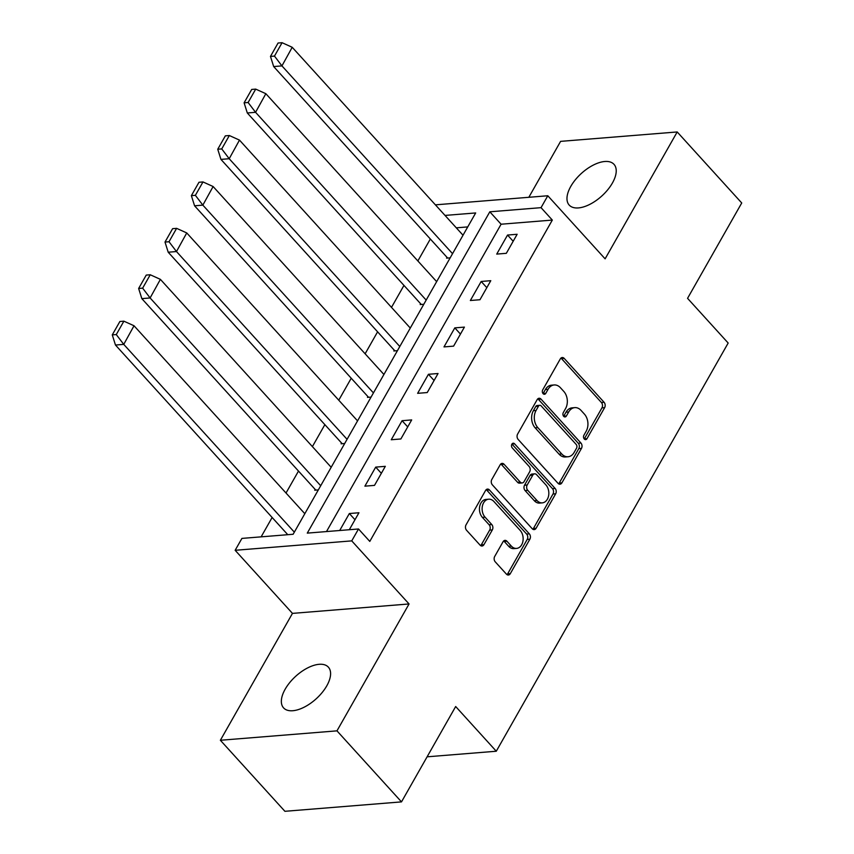 <?xml version="1.0" encoding="UTF-8"?>
<svg xmlns="http://www.w3.org/2000/svg" width="854" height="854" viewBox="0 0 854 854"><rect width="100%" height="100%" fill="white"/><g stroke="black" fill="none" stroke-linecap="round" stroke-linejoin="round"><path stroke-width="1.28" d="M584.275 439.009A2.669 1.932 85.4 0 0 585.652 439.618A2.669 1.932 85.4 0 0 586.986 438.668L604.621 407.636A3.811 2.754 85.4 0 0 604.066 402.277L564.195 358.402A3.811 2.754 85.4 0 0 562.231 357.527A3.811 2.754 85.4 0 0 560.32 358.883L542.696 389.915A2.669 1.932 85.4 0 0 543.091 393.662A2.669 1.932 85.4 0 0 544.457 394.281A2.669 1.932 85.4 0 0 545.802 393.331L548.076 389.307A12.191 8.828 85.4 0 1 554.182 384.962A12.191 8.828 85.4 0 1 560.47 387.769L563.8 391.42A12.191 8.828 85.4 0 1 565.572 408.564L563.298 412.589A2.669 1.932 85.4 0 0 563.683 416.336A2.669 1.932 85.4 0 0 565.06 416.944A2.669 1.932 85.4 0 0 566.394 415.994L568.679 411.98A12.191 8.828 85.4 0 1 574.785 407.625A12.191 8.828 85.4 0 1 581.072 410.432L584.392 414.094A12.191 8.828 85.4 0 1 586.175 431.238L583.89 435.252A2.669 1.932 85.4 0 0 584.275 439.009M584.264 438.988A2.669 1.932 85.4 0 0 584.317 438.881L601.953 407.849A3.811 2.754 85.4 0 0 601.397 402.501L561.526 358.616A3.811 2.754 85.4 0 0 560.939 358.114M543.069 393.641A2.669 1.932 85.4 0 0 543.133 393.545L545.407 389.531L548.076 389.307M563.661 416.314A2.669 1.932 85.4 0 0 563.725 416.208L566.01 412.194L568.679 411.98M285.161 689.199A30.274 15.223 137.7 0 1 307.643 667.913A30.274 15.223 137.7 0 1 328.374 667.155A30.274 15.223 137.7 0 1 326.783 685.837A30.274 15.223 137.7 0 1 304.291 707.123A30.274 15.223 137.7 0 1 283.56 707.87A30.274 15.223 137.7 0 1 285.161 689.199M570.792 186.385A30.274 15.223 137.7 0 1 593.284 165.1A30.274 15.223 137.7 0 1 614.015 164.352A30.274 15.223 137.7 0 1 612.414 183.023A30.274 15.223 137.7 0 1 589.922 204.309A30.274 15.223 137.7 0 1 569.191 205.067A30.274 15.223 137.7 0 1 570.792 186.385M220.375 740.269L336.967 730.853L409.055 603.959L292.463 613.385L220.375 740.269L284.905 811.3L401.497 801.885L455.673 706.525L496.281 751.232L728.174 343.03L687.555 298.334L741.731 202.974L677.201 131.954L560.598 141.369L528.829 197.295M401.497 801.885L336.967 730.853M494.69 556.477A3.811 2.754 85.4 0 0 495.245 561.836L506.433 574.144A3.811 2.754 85.4 0 0 508.397 575.02A3.811 2.754 85.4 0 0 510.308 573.664L529.875 539.205A3.811 2.754 85.4 0 0 529.32 533.846L489.459 489.961A3.811 2.754 85.4 0 0 487.495 489.086A3.811 2.754 85.4 0 0 485.584 490.442L466.006 524.911A3.811 2.754 85.4 0 0 466.562 530.27L480.076 545.13A3.811 2.754 85.4 0 0 482.04 546.016A3.811 2.754 85.4 0 0 483.951 544.649L492.331 529.907A3.811 2.754 85.4 0 0 491.776 524.548L485.072 517.172A10.195 7.376 85.4 0 1 482.371 506.176A10.195 7.376 85.4 0 1 488.691 499.206A10.195 7.376 85.4 0 1 493.943 501.544L520.193 530.43A10.195 7.376 85.4 0 1 522.894 541.436A10.195 7.376 85.4 0 1 516.574 548.407A10.195 7.376 85.4 0 1 511.311 546.058L506.945 541.244A3.811 2.754 85.4 0 0 504.981 540.368A3.811 2.754 85.4 0 0 503.07 541.724L494.69 556.477M435.412 204.843L547.798 195.758L605.112 258.837L677.201 131.954M547.798 195.758L541.041 207.661L489.812 211.803L307.28 533.12L358.509 528.978L351.741 540.881L235.149 550.296L241.917 538.404L293.135 534.262L475.678 212.945L445.019 215.421M358.509 528.978L369.793 541.404L552.324 220.076L541.041 207.661M409.055 603.959L351.741 540.881M558.025 483.321A3.811 2.754 85.4 0 0 559.989 484.197A3.811 2.754 85.4 0 0 561.9 482.841L581.478 448.382A3.811 2.754 85.4 0 0 580.923 443.023L541.052 399.138A3.811 2.754 85.4 0 0 539.087 398.263A3.811 2.754 85.4 0 0 537.177 399.619L517.609 434.088A3.811 2.754 85.4 0 0 518.164 439.447L558.025 483.321M555.676 493.793L536.098 528.252A3.811 2.754 85.4 0 1 534.188 529.608A3.811 2.754 85.4 0 1 532.223 528.733L492.363 484.858A3.811 2.754 85.4 0 1 491.808 479.5L500.188 464.747A3.811 2.754 85.4 0 1 502.088 463.391A3.811 2.754 85.4 0 1 504.063 464.266L520.225 482.062A3.811 2.754 85.4 0 0 522.189 482.937A3.811 2.754 85.4 0 0 524.1 481.581L529.661 471.792A3.811 2.754 85.4 0 0 529.106 466.433L512.272 447.912A2.669 1.932 85.4 0 1 511.567 445.03A2.669 1.932 85.4 0 1 513.211 443.205A2.669 1.932 85.4 0 1 514.588 443.824L555.121 488.435A3.811 2.754 85.4 0 1 555.676 493.793L553.008 494.007L533.43 528.466L536.098 528.252M427.096 756.815L496.281 751.232M318.328 489.918L314.731 490.207L315.179 489.427M371.063 397.089L367.466 397.377L367.914 396.598M423.797 304.27L420.2 304.558L420.648 303.778M467.736 226.908L456.303 227.837M430.331 239.003L417.862 260.95M403.963 285.417L391.495 307.365M377.596 331.822L365.128 353.78M351.229 378.237L338.76 400.195M324.862 424.651L312.393 446.61M298.494 471.066L286.026 493.014M272.138 517.481L261.132 536.846M450.165 257.855L446.567 258.143L447.016 257.364M397.43 350.674L393.833 350.973L394.281 350.183M344.696 443.504L341.098 443.792L341.547 443.012M292.463 613.385L235.149 550.296M552.324 220.076L501.095 224.218L326.495 531.572M501.095 224.218L489.812 211.803M339.7 530.505L349.35 513.532L358.947 512.752L349.307 529.726M364.893 486.161L375.707 467.117L385.314 466.337L374.5 485.382L364.893 486.161M391.26 439.746L402.074 420.702L411.681 419.922L400.868 438.967L391.26 439.746M417.627 393.331L428.441 374.287L438.049 373.518L427.235 392.552L417.627 393.331M443.995 346.916L454.808 327.872L464.416 327.103L453.602 346.137L443.995 346.916M470.362 300.501L481.176 281.468L490.783 280.688L479.969 299.733L470.362 300.501M496.729 254.097L507.543 235.053L517.15 234.274L506.326 253.318L496.729 254.097M507.543 235.053L513.179 241.255M481.176 281.468L486.812 287.67M454.808 327.872L460.445 334.085M428.441 374.287L434.078 380.5M402.074 420.702L407.721 426.904M375.707 467.117L381.354 473.319M349.35 513.532L354.986 519.734M574.785 407.625L572.116 407.849A12.191 8.828 85.4 0 0 566.01 412.194M554.182 384.962L551.513 385.175A12.191 8.828 85.4 0 0 545.407 389.531M558.623 483.834A3.811 2.754 85.4 0 0 559.231 483.054L578.809 448.596A3.811 2.754 85.4 0 0 578.254 443.237L538.383 399.352A3.811 2.754 85.4 0 0 537.796 398.85M576.546 448.179A2.669 1.932 85.4 0 0 576.162 444.422L541.169 405.906A2.669 1.932 85.4 0 0 539.792 405.298A2.669 1.932 85.4 0 0 538.458 406.248L536.056 410.486A12.191 8.828 85.4 0 0 537.828 427.63L561.751 453.954A12.191 8.828 85.4 0 0 568.038 456.762A12.191 8.828 85.4 0 0 574.144 452.406L576.546 448.179M539.792 405.298L537.123 405.511A2.669 1.932 85.4 0 0 535.789 406.461L538.458 406.248M568.038 456.762L565.369 456.975A12.191 8.828 85.4 0 1 559.082 454.168L535.159 427.843A12.191 8.828 85.4 0 1 533.387 410.699L535.789 406.461M532.821 529.245A3.811 2.754 85.4 0 0 533.43 528.466M522.189 482.937L519.52 483.15A3.811 2.754 85.4 0 1 517.556 482.275L501.394 464.48A3.811 2.754 85.4 0 0 500.796 463.968M511.941 444.059L552.453 488.648L555.121 488.435M537.006 500.529A10.195 7.376 85.4 0 0 542.258 502.867A10.195 7.376 85.4 0 0 548.578 495.896A10.195 7.376 85.4 0 0 545.877 484.901L536.632 474.728A3.811 2.754 85.4 0 0 534.668 473.842A3.811 2.754 85.4 0 0 532.757 475.208L527.196 484.987A3.811 2.754 85.4 0 0 527.751 490.345L537.006 500.529L534.337 500.743A10.195 7.376 85.4 0 0 539.589 503.091L542.258 502.867M534.668 473.842L531.999 474.066A3.811 2.754 85.4 0 0 530.088 475.422L532.757 475.208M534.337 500.743L525.093 490.559A3.811 2.754 85.4 0 1 524.527 485.211L530.088 475.422M553.008 494.007A3.811 2.754 85.4 0 0 552.453 488.648M516.574 548.407L513.905 548.62A10.195 7.376 85.4 0 1 508.642 546.272L504.276 541.457A3.811 2.754 85.4 0 0 503.679 540.956M488.691 499.206L486.022 499.419A10.195 7.376 85.4 0 0 479.702 506.39A10.195 7.376 85.4 0 0 482.403 517.385L485.072 517.172M480.663 545.642A3.811 2.754 85.4 0 0 481.282 544.863L489.662 530.12A3.811 2.754 85.4 0 0 489.107 524.762L482.403 517.385M507.02 574.657A3.811 2.754 85.4 0 0 507.639 573.877L527.206 539.418A3.811 2.754 85.4 0 0 526.651 534.06L486.791 490.175A3.811 2.754 85.4 0 0 486.204 489.673M452.535 253.67L281.937 65.897L292.217 47.29L463.017 235.224M292.217 47.29L282.076 42.7L278.073 43.02L270.472 56.407L274.476 56.086L281.937 65.897L273.664 66.559L447.645 258.057M273.664 66.559L270.472 56.407M282.076 42.7L274.476 56.086M426.167 300.085L255.57 112.312L265.85 93.694L436.65 281.639M265.85 93.694L255.709 89.115L251.706 89.435L244.105 102.822L248.108 102.501L255.57 112.312L247.308 112.974L421.278 304.472M247.308 112.974L244.105 102.822M255.709 89.115L248.108 102.501M399.8 346.5L229.203 158.727L239.483 140.109L410.283 328.053M239.483 140.109L229.342 135.53L225.349 135.85L217.738 149.237L221.741 148.916L229.203 158.727L220.94 159.388L394.911 350.887M220.94 159.388L217.738 149.237M229.342 135.53L221.741 148.916M373.433 392.915L202.846 205.131L213.116 186.524L383.916 374.468M213.116 186.524L202.985 181.934L198.982 182.265L191.371 195.651L195.374 195.331L202.846 205.131L194.573 205.803L368.544 397.291M194.573 205.803L191.371 195.651M202.985 181.934L195.374 195.331M347.076 439.319L176.479 251.546L186.748 232.939L357.548 420.873M186.748 232.939L176.618 228.349L172.615 228.68L165.003 242.066L169.007 241.735L176.479 251.546L168.206 252.218L342.176 443.706M168.206 252.218L165.003 242.066M176.618 228.349L169.007 241.735M320.709 485.734L150.112 297.961L160.392 279.354L331.181 467.287M160.392 279.354L150.251 274.764L146.247 275.084L138.636 288.481L142.639 288.15L150.112 297.961L141.839 298.633L315.809 490.121M141.839 298.633L138.636 288.481M150.251 274.764L142.639 288.15M294.342 532.149L123.745 344.375L134.025 325.758L304.814 513.702M134.025 325.758L123.883 321.179L119.88 321.499L112.269 334.885L116.272 334.565L123.745 344.375L115.471 345.037L287.777 534.7M115.471 345.037L112.269 334.885M123.883 321.179L116.272 334.565M584.317 438.881L586.986 438.668M543.133 393.545L545.802 393.331M563.725 416.208L566.394 415.994M561.526 358.616L564.195 358.402M601.397 402.501L604.066 402.277M601.953 407.849L604.621 407.636M538.383 399.352L541.052 399.138M578.254 443.237L580.923 443.023M578.809 448.596L581.478 448.382M559.231 483.054L561.9 482.841M533.387 410.699L536.056 410.486M535.159 427.843L537.828 427.63M559.082 454.168L561.751 453.954M501.394 464.48L504.063 464.266M517.556 482.275L520.225 482.062M511.952 444.037L514.588 443.824M524.527 485.211L527.196 484.987M525.093 490.559L527.751 490.345M504.276 541.457L506.945 541.244M508.642 546.272L511.311 546.058M489.107 524.762L491.776 524.548M489.662 530.12L492.331 529.907M481.282 544.863L483.951 544.649M486.791 490.175L489.459 489.961M526.651 534.06L529.32 533.846M527.206 539.418L529.875 539.205M507.639 573.877L510.308 573.664"/></g></svg>
